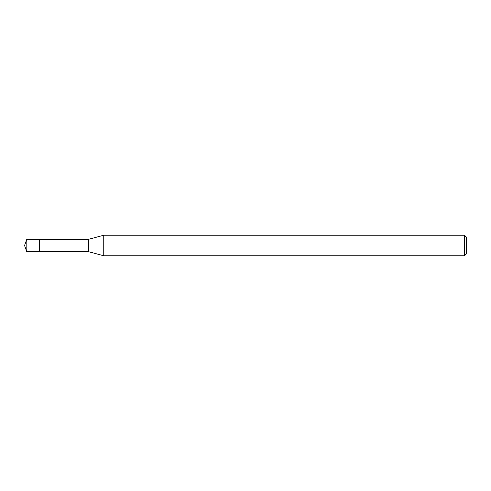 <?xml version="1.0" encoding="UTF-8"?>
<svg xmlns="http://www.w3.org/2000/svg" width="491" height="491" viewBox="0 0 491 491"><rect width="100%" height="100%" fill="white"/><g stroke="black" fill="none" stroke-linecap="round" stroke-linejoin="round"><path stroke-width="0.74" d="M26.821 251.742L24.55 245.5L26.821 239.258L26.821 251.742L39.298 251.742L39.298 239.258L39.298 251.742L88.736 251.742L88.736 239.258L103.754 235.238L464.511 235.238L466.45 237.178L466.45 253.822L466.45 237.178M26.821 239.258L88.736 239.258M103.754 235.238L103.754 255.762L464.511 255.762L464.511 235.238M464.511 255.762L466.45 253.822M88.736 251.742L103.754 255.762"/></g></svg>
